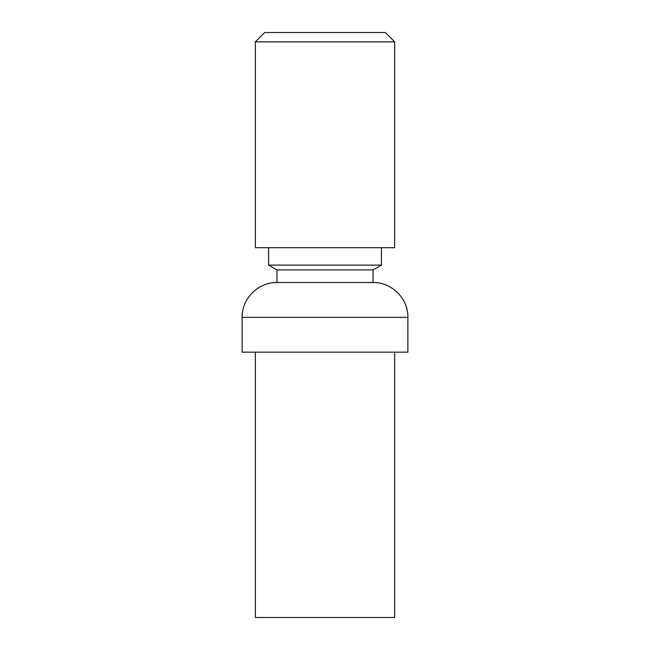 <?xml version="1.0" encoding="UTF-8"?>
<svg xmlns="http://www.w3.org/2000/svg" width="650" height="650" viewBox="0 0 650 650"><rect width="100%" height="100%" fill="white"/><g stroke="black" fill="none" stroke-linecap="round" stroke-linejoin="round"><path stroke-width="0.97" d="M255.361 352.162L255.361 617.5L394.639 617.5L394.639 352.162M407.875 317.338L407.875 352.162L242.125 352.162L242.125 317.338C241.629 298.756 258.359 282.019 276.949 282.514L373.051 282.514C391.641 282.019 408.371 298.756 407.875 317.338L242.125 317.338M381.412 247.699L381.412 265.111L373.051 269.929L276.949 269.929L276.949 282.514M381.412 265.111L268.588 265.111L276.949 269.929M255.361 41.86L264.713 32.5L385.287 32.5L394.639 41.86L394.639 247.699L255.361 247.699L255.361 41.86L394.639 41.86M373.051 269.929L373.051 282.514M268.588 247.699L268.588 265.111"/></g></svg>
